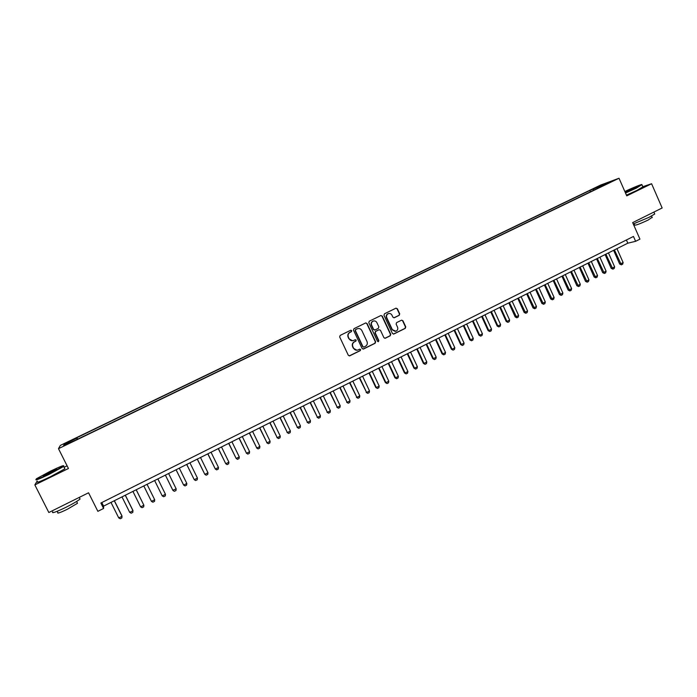<?xml version="1.0" encoding="UTF-8"?>
<svg xmlns="http://www.w3.org/2000/svg" width="697" height="697" viewBox="0 0 697 697"><rect width="100%" height="100%" fill="white"/><g stroke="black" fill="none" stroke-linecap="round" stroke-linejoin="round"><path stroke-width="1.05" d="M351.741 330.639L350.765 330.239L340.18 335.405L339.666 336.912L348.317 355.278L349.789 355.81L360.279 350.617L360.637 349.563L359.687 349.162L357.892 350.016C356.001 350.521 354.564 349.903 353.562 348.169L352.848 346.644C352.107 344.571 352.656 342.968 354.477 341.826L355.836 341.164L356.193 340.11L355.235 339.709L353.501 340.537C351.593 341.068 350.129 340.458 349.11 338.698L348.395 337.165C347.655 335.091 348.195 333.488 350.025 332.356L351.384 331.685L351.741 330.639M352.551 340.746L348.848 338.725L348.134 337.2C347.394 335.126 347.934 333.523 349.763 332.391L351.122 331.728L351.48 330.674L350.8 330.23M349.232 355.914L360 350.635L360.358 349.58L359.748 349.145M356.855 350.216L353.301 348.186L352.586 346.662C351.846 344.597 352.386 342.994 354.207 341.861L355.566 341.19L355.923 340.136L355.278 339.692M595.142 187.85L599.725 185.916L595.142 187.85M399.215 315.314L399.712 313.833L397.342 308.736L395.974 308.17L384.474 313.781L383.969 315.271L392.446 333.462L393.779 334.037L405.271 328.357L405.767 326.876L402.918 320.733L401.577 320.167L396.61 322.598L396.114 324.088L397.534 327.137C398.161 329.001 397.621 330.361 395.922 331.223L392.359 329.69L386.783 317.719C386.155 315.889 386.669 314.539 388.316 313.65C389.902 313.188 391.122 313.694 391.967 315.175L392.899 317.17L394.249 317.745L399.215 315.314L399.398 313.885L397.029 308.797L396.001 308.161M37.168 481.017L34.85 484.912L48.834 512.513L88.563 492.788L97.868 511.328L103.583 508.462L100.856 503.025L633.468 236.449L635.612 241.31L639.942 239.141L632.676 222.604L662.15 207.976L651.59 183.738L642.817 186.7M34.85 484.912L68.445 468.506L58.478 448.668L619.023 178.249L626.751 195.866L651.59 183.738M367.075 323.521L365.62 322.981L353.998 328.662L353.492 330.16L362.091 348.465L363.546 348.997L375.117 343.272L375.622 341.783L367.075 323.521L365.759 322.929M369.297 321.186L380.893 315.532L382.27 316.098L390.756 334.299L390.25 335.788L385.241 338.263L383.908 337.679L380.457 330.3L379.107 329.725L375.744 331.371L375.239 332.87L378.837 340.563L378.41 341.643L377.469 341.242L368.791 322.685L369.297 321.186M379.185 329.698L375.456 331.415L374.951 332.905L378.549 340.589L378.096 341.687M67.67 442.421L73.568 439.441L67.67 442.421M58.478 448.668L60.343 445.409L600.744 185.01L619.023 178.249M590.42 191.823L589.828 190.481L76.897 437.672L77.201 439.38M589.828 190.481L610.041 181.961L600.483 186.569L603.933 185.306L75.99 439.964L63.636 445.47L64.324 444.172L76.687 438.204M67.095 465.814L64.098 467.278M103.583 508.462L103.592 506.118L627.814 243.183L635.612 241.31M101.797 502.546L103.592 506.118M626.411 239.986L627.814 243.183M77.646 439.171L76.897 437.672M594.053 190.072L593.138 189.27M65.448 444.59L64.324 444.172M602.574 184.722L602.609 185.541M363.024 349.11L374.829 343.299L375.334 341.809L366.796 323.574M355.758 329.55L355.4 330.605L362.945 346.67L363.886 347.071L365.385 346.339C367.197 345.198 367.737 343.604 367.005 341.539L361.865 330.57C360.837 328.792 359.364 328.182 357.439 328.74L355.487 329.594L355.4 330.605M363.555 347.115L362.667 346.697L355.13 330.648M358.014 328.575L357.186 328.853M355.487 329.594L356.916 328.897M384.849 338.324L389.954 335.823L390.451 334.333L381.973 316.159L380.937 315.514M376.877 322.624C376.023 321.143 374.794 320.637 373.2 321.099C371.536 321.988 371.022 323.347 371.649 325.185L373.627 329.42L375.082 329.951L378.349 328.348L378.854 326.858L376.877 322.624M373.592 320.977L372.912 321.151C371.257 322.04 370.734 323.399 371.362 325.229L371.649 325.185M374.62 330.064L373.339 329.463L371.362 325.229M393.901 317.815L398.902 315.366M388.656 313.537L388.011 313.711C386.373 314.591 385.859 315.941 386.478 317.771L386.783 317.719M395.173 331.389L392.054 329.733L386.478 317.771M393.396 334.098L404.957 328.4L405.454 326.919L402.605 320.786L401.62 320.15M110.989 502.406L118.751 517.923L122.045 516.259L114.291 500.751M118.751 517.923L120.241 518.751L121.888 517.915L122.01 515.972L114.378 500.707M50.611 471.085L36.619 478.656C34.606 480.425 38.771 478.856 49.112 473.934L63.34 466.162C64.551 464.821 60.308 466.459 50.611 471.085M63.749 465.788L63.68 466.45L49.26 474.3C39.45 478.987 35.033 480.712 35.991 479.484M50.245 471.782C55.359 469.342 57.433 468.567 56.457 469.438L49.496 473.211L43.101 475.685L50.245 471.782M56.222 469.595L43.684 475.781M79.641 498.181L80.068 499.035C77.716 500.986 73.002 503.748 65.927 507.32C55.638 512.26 51.247 513.75 52.754 511.798M77.201 502.642L77.515 503.269L67.339 509.263C59.951 512.818 56.788 513.881 57.851 512.461L57.25 511.276M64.586 468.236L64.882 468.828L50.48 476.713C40.147 481.636 35.817 483.274 37.481 481.636M625.375 192.72L641.71 184.792C643.488 183.398 633.015 187.589 624.843 191.509M641.745 184.766L636.3 188.129L625.505 193.034M625.009 191.902L635.629 187.476L625.2 192.328M635.063 187.824L625.148 192.215M654.553 213.578L654.736 214.005L649.064 217.307L633.277 223.972M652.113 217.333L648.166 220.034C639.75 223.964 635.237 225.619 634.645 225.009L634.07 223.711M642.869 186.831L637.232 190.264L626.437 195.16M121.984 496.891L129.712 512.382L132.988 510.718L125.268 495.245M129.712 512.382L131.184 513.21L132.822 512.382L132.927 510.439L125.338 495.21M132.918 491.402L140.611 506.858L143.87 505.212L136.185 489.764M140.611 506.858L142.066 507.695L143.695 506.867L143.87 505.212L136.229 489.747M154.69 499.732L147.05 484.319L154.69 499.732L154.516 501.387L152.896 502.206L151.449 501.37L154.69 499.732M143.8 485.948L151.449 501.37M165.459 494.278L157.853 478.9L165.459 494.278L165.276 495.933L163.664 496.752L162.235 495.907L165.459 494.278M154.621 480.521L162.235 495.907M176.175 488.858L175.984 490.514L174.381 491.324L172.969 490.479L165.381 475.119L172.83 490.244L176.175 488.858L168.604 473.507M176.062 469.769L183.642 485.077L186.831 483.457L179.295 468.149M186.831 483.457L186.63 485.112L185.036 485.922L183.642 485.077L176.097 469.752M186.691 464.437L194.254 479.702L197.434 478.09L189.933 462.808M197.434 478.09L197.225 479.745L195.639 480.555L194.254 479.702L186.744 464.411M197.268 459.131L204.822 474.352L207.976 472.758L200.509 457.502M207.976 472.758L207.758 474.413L206.181 475.206L204.822 474.352L197.338 459.096M207.784 453.852L215.329 469.029L218.466 467.443L211.034 452.222M218.466 467.443L218.248 469.098L216.671 469.891L215.329 469.029L207.88 453.808M218.257 448.607L225.776 463.74L228.904 462.163L221.507 446.977M228.904 462.163L228.668 463.81L227.109 464.603L225.776 463.74L218.37 448.546M228.668 443.379L236.178 458.478L239.28 456.901L231.918 441.75M239.28 456.901L239.045 458.556L237.494 459.34L236.178 458.478L228.799 443.318M239.019 438.186L246.52 453.242L249.613 451.673L242.286 436.549M249.613 451.673L249.369 453.329L247.827 454.113L246.25 453.076M239.176 438.108L246.52 453.242L247.827 454.113M249.326 433.02L256.81 448.032L259.885 446.472L252.593 431.382M259.885 446.472L259.641 448.127L258.099 448.903L256.522 447.875M249.5 432.933L256.81 448.032L258.099 448.903M259.58 427.88L267.047 442.848L270.114 441.297L262.847 426.242M270.114 441.297L269.852 442.952L268.328 443.728L266.742 442.708M259.772 427.775L267.047 442.848L268.328 443.728M269.783 422.765L277.232 437.69L280.281 436.148L273.05 421.119M280.281 436.148L280.02 437.803L278.495 438.57L276.909 437.559M269.992 422.652L277.232 437.69L278.495 438.57M279.924 417.669L287.364 432.558L290.396 431.025L283.2 416.031M290.396 431.025L290.126 432.68L288.61 433.447L287.025 432.436M280.159 417.555L287.364 432.558L288.61 433.447M290.022 412.607L297.453 427.453L300.468 425.928L293.298 410.969M300.468 425.928L300.189 427.583L298.682 428.341L297.088 427.348M290.274 412.485L297.453 427.453L298.682 428.341M300.067 407.571L307.482 422.373L310.479 420.857L303.343 405.924M310.479 420.857L310.2 422.513L308.701 423.271L307.098 422.277M300.337 407.431L307.482 422.373L308.701 423.271M310.06 402.561L317.457 417.329L320.446 415.813L313.345 400.914M320.446 415.813L320.15 417.468L318.66 418.217L317.057 417.233M310.348 402.413L317.457 417.329L318.66 418.217M320.001 397.569L327.39 412.302L330.361 410.794L323.286 395.922M330.361 410.794L330.064 412.441L328.575 413.199L326.971 412.215M320.315 397.412L327.39 412.302L328.575 413.199M329.899 392.611L337.27 407.292L340.223 405.802L333.183 390.956M340.223 405.802L339.918 407.449L338.446 408.198L336.834 407.222M330.221 392.446L337.27 407.292L338.446 408.198M339.735 387.671L347.097 402.317L350.033 400.827L343.029 386.025M350.033 400.827L349.728 402.483L348.256 403.223L346.644 402.256M340.084 387.497L347.097 402.317L348.256 403.223M349.537 382.758L356.881 397.368L359.8 395.887L352.83 381.111M359.8 395.887L359.486 397.534L358.023 398.275L356.411 397.316M349.894 382.575L356.881 397.368L358.023 398.275M359.277 377.87L366.605 392.446L369.515 390.965L362.571 376.214M369.515 390.965L369.201 392.62L367.746 393.352L366.125 392.394M359.652 377.678L366.605 392.446L367.746 393.352M368.974 373.008L375.788 387.506L376.293 387.541L379.185 386.077L372.276 371.353M379.185 386.077L378.863 387.724L377.417 388.456L375.788 387.506M369.366 372.808L376.293 387.541L377.417 388.456M378.619 368.173L385.406 382.636L385.929 382.662L388.804 381.207L381.921 366.517M388.804 381.207L388.473 382.853L387.035 383.577L385.406 382.636M379.037 367.964L385.929 382.662L387.035 383.577M388.22 363.355L394.972 377.791L395.513 377.809L398.379 376.354L391.522 361.699M398.379 376.354L398.039 378.001L396.61 378.732L394.972 377.791M388.647 363.137L395.513 377.809L396.61 378.732M397.769 358.563L404.495 372.973L405.053 372.982L407.902 371.536L401.08 356.908M407.902 371.536L407.553 373.183L406.133 373.906L404.495 372.973M398.222 358.336L405.053 372.982L406.133 373.906M407.275 353.797L413.974 368.173L414.541 368.173L417.381 366.735L410.585 352.133M417.381 366.735L417.033 368.382L415.612 369.096L413.974 368.173M407.736 353.562L414.541 368.173L415.612 369.096M416.736 349.049L423.401 363.398L423.985 363.39L426.808 361.961L420.047 347.394M426.808 361.961L426.451 363.607L425.039 364.322L423.401 363.398M417.215 348.814L423.985 363.39L425.039 364.322M426.146 344.335L432.785 358.65L433.386 358.633L436.191 357.212L429.465 342.671M436.191 357.212L435.834 358.85L434.431 359.565L432.785 358.65M426.642 344.083L433.386 358.633L434.431 359.565M435.512 339.639L442.116 353.928L442.734 353.902L445.531 352.482L438.831 337.975M445.531 352.482L445.165 354.128L443.771 354.834L442.116 353.928M436.026 339.378L442.734 353.902L443.771 354.834M444.834 334.961L451.412 349.223L452.039 349.188L454.827 347.777L448.154 333.297M454.827 347.777L454.453 349.424L453.059 350.129L451.412 349.223M445.357 334.699L452.039 349.188L453.059 350.129M454.104 330.308L460.656 344.545L461.301 344.501L464.071 343.098L457.424 328.644M464.071 343.098L463.697 344.736L462.311 345.442L460.656 344.545M454.644 330.038L461.301 344.501L462.311 345.442M463.331 325.682L469.856 339.883L470.519 339.831L473.272 338.437L466.659 324.018M473.272 338.437L472.888 340.075L471.512 340.772L469.856 339.883M463.888 325.403L470.519 339.831L471.512 340.772M472.514 321.073L479.013 335.248L479.693 335.187L482.429 333.802L475.842 319.409M482.429 333.802L482.045 335.44L480.669 336.137L479.013 335.248M473.089 320.786L479.693 335.187L480.669 336.137M481.653 316.49L488.127 330.639L488.815 330.57L491.542 329.193L484.981 314.817M491.542 329.193L491.15 330.831L489.791 331.519L488.127 330.639M482.246 316.194L488.815 330.57L489.791 331.519M490.749 311.925L497.188 326.048L497.893 325.969L500.612 324.602L494.077 310.261M500.612 324.602L500.211 326.24L498.86 326.919L497.188 326.048M491.359 311.629L497.893 325.969L498.86 326.919M499.801 307.386L506.214 321.483L506.937 321.395L509.638 320.028L503.129 305.722M509.638 320.028L509.237 321.665L507.886 322.345L506.214 321.483M500.42 307.081L506.937 321.395L507.886 322.345M508.81 302.873L515.196 316.935L515.928 316.847L518.62 315.48L512.138 301.2M518.62 315.48L518.211 317.118L516.869 317.797L515.196 316.935M509.446 302.55L516.869 317.797M517.775 298.377L524.135 312.413L524.885 312.308L527.559 310.958L521.112 296.704M527.559 310.958L527.141 312.587L525.808 313.267L524.135 312.413M518.42 298.046L525.808 313.267M526.697 293.899L533.022 307.908L533.789 307.804L536.455 306.453L530.034 292.226M536.455 306.453L536.037 308.083L534.704 308.762L533.022 307.908M527.359 293.568L534.704 308.762M535.575 289.447L541.883 303.43L542.658 303.317L545.307 301.967L538.912 287.774M545.307 301.967L544.88 303.604L543.555 304.275L541.883 303.43M536.254 289.107L543.555 304.275M544.409 285.012L550.691 298.969L551.484 298.847L554.115 297.506L547.746 283.339M554.115 297.506L553.688 299.144L552.372 299.806L550.691 298.969M545.106 284.672L552.372 299.806M553.209 280.603L559.456 294.535L560.257 294.404L562.888 293.071L556.546 278.931M562.888 293.071L562.453 294.7L561.137 295.362L559.456 294.535M553.915 280.246L561.137 295.362M561.956 276.212L568.186 290.118L569.005 289.978L571.618 288.654L565.302 274.54M571.618 288.654L571.174 290.283L569.867 290.945L568.186 290.118M562.679 275.855L569.867 290.945M570.669 271.847L576.872 285.718L577.7 285.57L580.305 284.254L574.014 270.166M580.305 284.254L579.86 285.883L578.554 286.545L576.872 285.718M571.401 271.473L578.554 286.545M579.338 267.5L585.515 281.344L586.36 281.187L588.948 279.88L582.683 265.818M588.948 279.88L588.495 281.51L587.205 282.163L585.515 281.344M580.087 267.125L587.205 282.163M587.963 263.17L594.114 276.988L594.977 276.822L597.547 275.524L591.317 261.488M597.547 275.524L597.094 277.145L595.813 277.798L594.114 276.988M588.73 262.786L595.813 277.798M596.554 258.857L602.678 272.649L603.55 272.483L606.111 271.185L599.899 257.184M606.111 271.185L605.658 272.815L604.377 273.459L602.678 272.649M597.329 258.474L604.377 273.459M605.101 254.571L611.199 268.336L612.088 268.162L614.641 266.873L608.455 252.898M614.641 266.873L614.179 268.493L612.898 269.138L611.199 268.336M605.893 254.178L612.898 269.138M613.613 250.301L619.685 264.041L620.583 263.858L623.127 262.577L616.958 248.629M623.127 262.577L622.656 264.198L621.384 264.843L619.685 264.041M614.414 249.901L621.384 264.843M64.882 468.828L63.68 466.45M76.609 501.465L77.515 503.269M80.068 499.035L79.249 497.405M43.536 475.833L43.101 475.685M63.34 466.162L63.836 466.328M643 187.118L642.068 185.001M651.547 216.026L652.253 217.647M654.736 214.005L653.891 212.071"/></g></svg>
